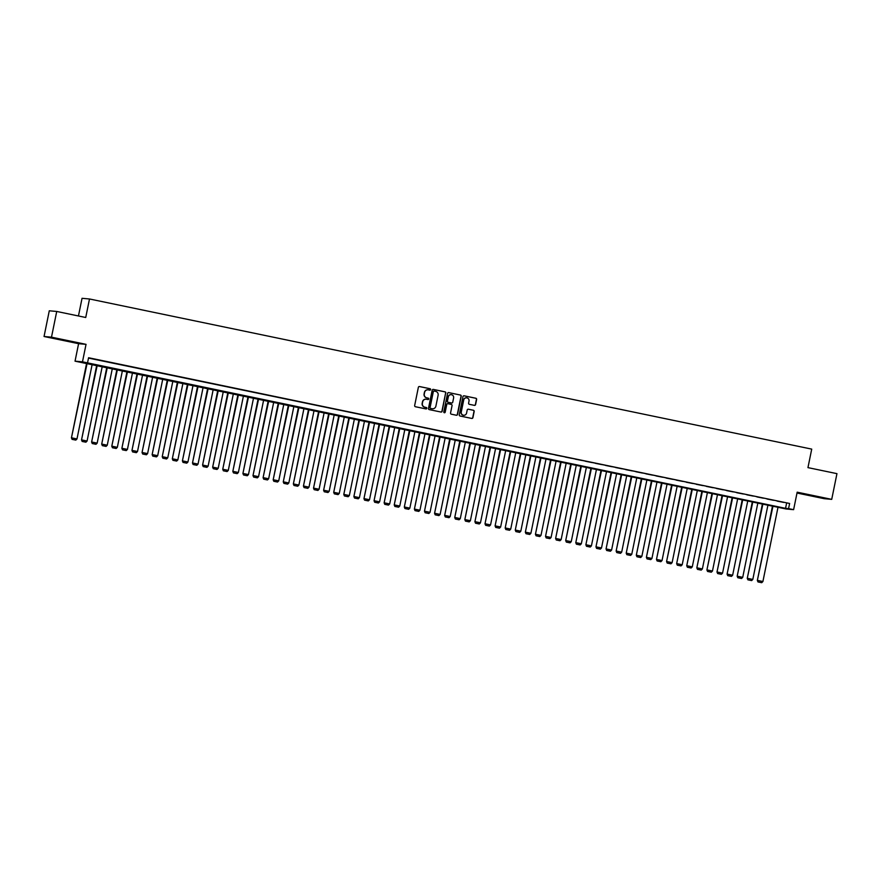 <?xml version="1.0" encoding="UTF-8"?>
<svg xmlns="http://www.w3.org/2000/svg" width="881" height="881" viewBox="0 0 881 881"><rect width="100%" height="100%" fill="white"/><g stroke="black" fill="none" stroke-linecap="round" stroke-linejoin="round"><path stroke-width="1.32" d="M430.622 389.578A0.716 0.705 95.1 0 0 430.071 388.73L419.554 386.55A1.035 1.013 95.1 0 0 418.354 387.354L414.665 405.513A1.035 1.013 95.1 0 0 415.447 406.736L425.964 408.916A0.716 0.705 95.1 0 0 426.8 408.355A0.716 0.705 95.1 0 0 426.25 407.507L424.895 407.22A3.293 3.238 95.1 0 1 422.384 403.333L422.693 401.824A3.293 3.238 95.1 0 1 426.514 399.247L427.88 399.534A0.716 0.705 95.1 0 0 428.717 398.972A0.716 0.705 95.1 0 0 428.166 398.124L426.8 397.838A3.293 3.238 95.1 0 1 424.29 393.95L424.598 392.43A3.293 3.238 95.1 0 1 428.419 389.865L429.785 390.151A0.716 0.705 95.1 0 0 430.622 389.578M429.763 390.14A0.716 0.705 95.1 0 0 429.873 388.719L419.356 386.528A1.035 1.013 95.1 0 0 419.334 386.528L419.554 386.55M425.941 408.916A0.716 0.705 95.1 0 0 426.052 407.485L424.895 407.22M427.858 399.534A0.716 0.705 95.1 0 0 427.957 398.102L426.8 397.838M816.169 496.421L808.295 494.957L816.169 496.421M62.177 339.681L54.303 338.216L62.177 339.681M474.396 405.359A1.035 1.013 95.1 0 0 475.586 404.555L476.621 399.467A1.035 1.013 95.1 0 0 475.839 398.245L464.155 395.822A1.035 1.013 95.1 0 0 462.966 396.626L459.265 414.786A1.035 1.013 95.1 0 0 460.047 416.008L471.731 418.431A1.035 1.013 95.1 0 0 472.932 417.627L474.176 411.471A1.035 1.013 95.1 0 0 473.394 410.26L468.395 409.213A1.035 1.013 95.1 0 0 467.205 410.017L466.578 413.079A2.753 2.709 95.1 0 1 463.681 415.27A2.753 2.709 95.1 0 1 461.281 411.978L463.714 400.018A2.753 2.709 95.1 0 1 466.611 397.816A2.753 2.709 95.1 0 1 469.011 401.119L468.604 403.113A1.035 1.013 95.1 0 0 469.397 404.324L474.396 405.359A1.035 1.013 95.1 0 0 475.388 404.544L476.423 399.445A1.035 1.013 95.1 0 0 475.641 398.234L463.957 395.8A1.035 1.013 95.1 0 0 463.946 395.8L464.155 395.822M788.572 508.612L793.616 509.659L786.171 508.998L75.039 361.166L82.484 361.827L785.555 508.337L788.572 508.612L789.618 503.469L88.574 357.741L87.527 362.884M56.725 311.456L51.494 337.17L44.05 336.498L49.281 310.795L56.725 311.456L85.732 317.49L89.499 298.978L811.72 449.112L807.954 467.624L836.95 473.648L831.719 499.362L797.173 492.182L793.616 509.659M44.05 336.498L78.596 343.678L86.041 344.35L51.494 337.17M86.041 344.35L82.484 361.827M445.83 393.058A1.035 1.013 95.1 0 0 445.048 391.847L433.364 389.413A1.035 1.013 95.1 0 0 432.175 390.217L428.474 408.388A1.035 1.013 95.1 0 0 429.256 409.61L440.94 412.033A1.035 1.013 95.1 0 0 442.141 411.229L445.632 393.047A1.035 1.013 95.1 0 0 444.85 391.825L433.166 389.402A1.035 1.013 95.1 0 0 433.155 389.391L433.364 389.413M448.759 392.618L460.444 395.051A1.035 1.013 95.1 0 1 461.226 396.263L457.536 414.433A1.035 1.013 95.1 0 1 456.336 415.237L451.336 414.191A1.035 1.013 95.1 0 1 450.554 412.98L452.052 405.612A1.035 1.013 95.1 0 0 451.27 404.401L447.955 403.707A1.035 1.013 95.1 0 0 446.755 404.511L445.191 412.176A0.716 0.705 95.1 0 1 444.431 412.76A0.716 0.705 95.1 0 1 443.804 411.89L447.57 393.422A1.035 1.013 95.1 0 1 448.759 392.618L460.444 395.051M796.997 493.03L824.275 498.69L831.719 499.362M97.714 359.811L91.15 358.501L97.714 359.811M107.801 361.904L101.238 360.604L107.801 361.904M117.889 364.007L111.325 362.697L117.889 364.007M127.965 366.1L121.413 364.8L127.965 366.1M138.053 368.192L131.5 366.892L138.053 368.192M148.14 370.295L141.588 368.985L148.14 370.295M158.228 372.388L151.675 371.088L158.228 372.388M168.315 374.491L161.763 373.181L168.315 374.491M178.403 376.583L171.85 375.284L178.403 376.583M188.49 378.676L181.938 377.376L188.49 378.676M198.577 380.779L192.025 379.48L198.577 380.779M208.665 382.872L202.112 381.572L208.665 382.872M218.752 384.975L212.2 383.664L218.752 384.975M228.84 387.067L222.287 385.768L228.84 387.067M238.927 389.16L232.375 387.86L238.927 389.16M249.015 391.263L242.462 389.964L249.015 391.263M259.102 393.355L252.55 392.056L259.102 393.355M269.19 395.459L262.637 394.148L269.19 395.459M279.277 397.551L272.714 396.252L279.277 397.551M289.364 399.655L282.801 398.344L289.364 399.655M299.452 401.747L292.888 400.448L299.452 401.747M309.539 403.839L302.976 402.54L309.539 403.839M319.627 405.943L313.063 404.632L319.627 405.943M329.703 408.035L323.151 406.736L329.703 408.035M339.791 410.139L333.238 408.828L339.791 410.139M349.878 412.231L343.326 410.931L349.878 412.231M359.966 414.323L353.413 413.024L359.966 414.323M370.053 416.427L363.501 415.116L370.053 416.427M380.14 418.519L373.588 417.22L380.14 418.519M390.228 420.622L383.675 419.312L390.228 420.622M400.315 422.715L393.763 421.415L400.315 422.715M410.403 424.807L403.85 423.508L410.403 424.807M420.49 426.911L413.938 425.611L420.49 426.911M430.578 429.003L424.025 427.703L430.578 429.003M440.665 431.106L434.113 429.796L440.665 431.106M450.753 433.199L444.2 431.899L450.753 433.199M460.84 435.291L454.288 433.992L460.84 435.291M470.928 437.394L464.375 436.095L470.928 437.394M481.015 439.487L474.452 438.187L481.015 439.487M491.102 441.59L484.539 440.28L491.102 441.59M501.19 443.683L494.626 442.383L501.19 443.683M511.277 445.786L504.714 444.476L511.277 445.786M521.365 447.878L514.801 446.579L521.365 447.878M531.452 449.971L524.889 448.671L531.452 449.971M541.529 452.074L534.976 450.764L541.529 452.074M551.616 454.167L545.064 452.867L551.616 454.167M561.704 456.27L555.151 454.959L561.704 456.27M571.791 458.362L565.239 457.063L571.791 458.362M581.878 460.455L575.326 459.155L581.878 460.455M591.966 462.558L585.413 461.248L591.966 462.558M602.053 464.65L595.501 463.351L602.053 464.65M612.141 466.754L605.588 465.443L612.141 466.754M622.228 468.846L615.676 467.547L622.228 468.846M632.316 470.939L625.763 469.639L632.316 470.939M642.403 473.042L635.851 471.731L642.403 473.042M652.491 475.134L645.938 473.835L652.491 475.134M662.578 477.238L656.026 475.927L662.578 477.238M672.666 479.33L666.113 478.031L672.666 479.33M682.753 481.422L676.201 480.123L682.753 481.422M692.84 483.526L686.277 482.226L692.84 483.526M702.928 485.618L696.364 484.319L702.928 485.618M713.015 487.722L706.452 486.411L713.015 487.722M723.103 489.814L716.539 488.515L723.103 489.814M733.19 491.906L726.627 490.607L733.19 491.906M743.267 494.01L736.714 492.71L743.267 494.01M753.354 496.102L746.802 494.803L753.354 496.102M763.442 498.206L756.889 496.895L763.442 498.206M773.529 500.298L766.977 498.998L773.529 500.298M88.507 358.082L789.618 503.469M777.064 501.091L783.616 502.401L777.064 501.091M89.499 298.978L82.043 298.307L78.453 315.971M78.596 343.678L75.039 361.166M786.601 503.205L785.555 508.337M427.957 389.798A3.293 3.238 95.1 0 0 424.4 392.419L424.598 392.43M426.602 397.816A3.293 3.238 95.1 0 1 424.091 393.928L424.4 392.419M426.052 399.192A3.293 3.238 95.1 0 0 422.484 401.802L422.693 401.824M424.686 407.209A3.293 3.238 95.1 0 1 422.175 403.322L422.484 401.802M440.952 412.033A1.035 1.013 95.1 0 0 441.932 411.207L445.632 393.047M434.168 391.054A0.716 0.705 95.1 0 0 433.331 391.616L430.082 407.573A0.716 0.705 95.1 0 0 430.633 408.421L432.075 408.718A3.293 3.238 95.1 0 0 435.897 406.141L438.11 395.239A3.293 3.238 95.1 0 0 435.599 391.351L434.168 391.054M433.97 391.043A0.716 0.705 95.1 0 0 433.133 391.605L433.331 391.616M432.329 408.762A3.293 3.238 95.1 0 1 431.866 408.696L430.435 408.399A0.716 0.705 95.1 0 1 429.884 407.551L433.133 391.605M456.347 415.237A1.035 1.013 95.1 0 0 457.327 414.411L461.027 396.241A1.035 1.013 95.1 0 0 460.245 395.029M447.735 403.685A1.035 1.013 95.1 0 0 446.557 404.489L445.191 412.176M444.332 412.737A0.716 0.705 95.1 0 0 444.993 412.165M453.605 397.97A2.753 2.709 95.1 0 0 451.204 394.666A2.753 2.709 95.1 0 0 448.308 396.868L447.449 401.075A1.035 1.013 95.1 0 0 448.242 402.298L451.557 402.98A1.035 1.013 95.1 0 0 452.746 402.177L453.605 397.97M451.105 394.666A2.753 2.709 95.1 0 0 448.11 396.846L448.308 396.868M451.358 402.969L451.557 402.98A1.035 1.013 95.1 0 1 451.358 402.969L448.033 402.276A1.035 1.013 95.1 0 1 447.251 401.064L448.11 396.846M466.512 397.816A2.753 2.709 95.1 0 0 463.516 399.996L463.714 400.018M463.582 415.259A2.753 2.709 95.1 0 1 461.082 411.956L463.516 399.996M471.742 418.442A1.035 1.013 95.1 0 0 472.723 417.616L473.978 411.46A1.035 1.013 95.1 0 0 473.196 410.238L468.196 409.202A1.035 1.013 95.1 0 0 468.185 409.202L468.395 409.213M86.624 363.214L71.438 437.846L87.12 363.313M92.164 364.371L76.988 438.936L75.81 440.104L72.077 439.355L75.81 440.104M72.275 439.366L71.945 437.89L76.988 438.936M72.077 439.355L71.438 437.846M96.712 365.307L81.526 439.938L97.196 365.417M102.24 366.463L87.076 441.029L85.898 442.196L82.164 441.447L85.898 442.196M82.362 441.469L82.032 439.982L87.076 441.029M82.164 441.447L81.526 439.938M106.799 367.41L91.613 442.031L107.284 367.509M112.328 368.555L97.163 443.132L95.985 444.299L92.252 443.539L95.985 444.299M92.45 443.561L92.12 442.086L97.163 443.132M92.252 443.539L91.613 442.031M116.887 369.502L101.7 444.134L117.371 369.613M122.415 370.659L107.251 445.224L106.072 446.392L102.339 445.643L106.072 446.392M102.537 445.654L102.207 444.178L107.251 445.224M102.339 445.643L101.7 444.134M126.974 371.606L111.788 446.226L127.459 371.705M132.502 372.751L117.338 447.328L116.16 448.484L112.427 447.735L116.16 448.484M112.625 447.757L112.294 446.271L117.338 447.328M112.427 447.735L111.788 446.226M137.062 373.698L121.875 448.33L137.546 373.797M142.59 374.854L127.426 449.42L126.236 450.587L122.514 449.839L126.236 450.587M122.712 449.85L122.382 448.374L127.426 449.42M122.514 449.839L121.875 448.33M147.149 375.791L131.963 450.422L147.634 375.901M152.677 376.947L137.513 451.513L136.324 452.68L132.602 451.931L136.324 452.68M132.8 451.953L132.469 450.466L137.513 451.513M132.602 451.931L131.963 450.422M157.236 377.894L142.05 452.515L157.721 377.993M162.765 379.039L147.601 453.616L146.411 454.783L142.689 454.023L146.411 454.783M142.887 454.045L142.557 452.57L147.601 453.616M142.689 454.023L142.05 452.515M167.324 379.986L152.138 454.618L167.808 380.096M172.852 381.143L157.677 455.708L156.499 456.876L152.765 456.127L156.499 456.876M152.975 456.138L152.633 454.662L157.677 455.708M152.765 456.127L152.138 454.618M177.4 382.09L162.225 456.71L177.896 382.189M182.94 383.235L167.764 457.812L166.586 458.968L162.853 458.219L166.586 458.968M163.062 458.241L162.721 456.754L167.764 457.812M162.853 458.219L162.225 456.71M187.488 384.182L172.313 458.814L187.983 384.281M193.027 385.338L177.852 459.904L176.674 461.071L172.94 460.323L176.674 461.071M173.15 460.334L172.808 458.858L177.852 459.904M172.94 460.323L172.313 458.814M197.575 386.285L182.4 460.906L198.071 386.385M203.115 387.431L187.939 461.996L186.761 463.164L183.028 462.415L186.761 463.164M183.237 462.437L182.896 460.95L187.939 461.996M183.028 462.415L182.4 460.906M207.663 388.378L192.487 463.01L208.158 388.477M213.202 389.523L198.027 464.1L196.848 465.267L193.115 464.507L196.848 465.267M193.324 464.529L192.983 463.054L198.027 464.1M193.115 464.507L192.487 463.01M217.75 390.47L202.575 465.102L218.246 390.58M223.289 391.627L208.114 466.192L206.936 467.359L203.203 466.611L206.936 467.359M203.412 466.622L203.071 465.146L208.114 466.192M203.203 466.611L202.575 465.102M227.838 392.574L212.651 467.194L228.333 392.673M233.377 393.719L218.202 468.296L217.023 469.463L213.29 468.703L217.023 469.463M213.488 468.725L213.158 467.238L218.202 468.296M213.29 468.703L212.651 467.194M237.925 394.666L222.739 469.298L238.421 394.765M243.464 395.822L228.289 470.388L227.111 471.555L223.378 470.806L227.111 471.555M223.576 470.817L223.245 469.342L228.289 470.388M223.378 470.806L222.739 469.298M248.013 396.769L232.826 471.39L248.508 396.868M253.552 397.915L238.377 472.48L237.198 473.648L233.465 472.899L237.198 473.648M233.663 472.921L233.333 471.434L238.377 472.48M233.465 472.899L232.826 471.39M258.1 398.862L242.914 473.493L258.596 398.961M263.639 400.007L248.464 474.584L247.286 475.751L243.552 474.991L247.286 475.751M243.751 475.013L243.42 473.538L248.464 474.584M243.552 474.991L242.914 473.493M268.187 400.954L253.001 475.586L268.683 401.064M273.727 402.11L258.551 476.676L257.373 477.843L253.64 477.095L257.373 477.843M253.838 477.117L253.508 475.63L258.551 476.676M253.64 477.095L253.001 475.586M278.275 403.058L263.089 477.678L278.77 403.157M283.814 404.203L268.639 478.779L267.461 479.947L263.727 479.187L267.461 479.947M263.926 479.209L263.595 477.722L268.639 478.779M263.727 479.187L263.089 477.678M288.362 405.15L273.176 479.782L288.858 405.249M293.902 406.306L278.726 480.872L277.548 482.039L273.815 481.29L277.548 482.039M274.013 481.301L273.683 479.826L278.726 480.872M273.815 481.29L273.176 479.782M298.45 407.253L283.264 481.874L298.945 407.352M303.978 408.399L288.814 482.975L287.635 484.132L283.902 483.383L287.635 484.132M284.1 483.405L283.77 481.918L288.814 482.975M283.902 483.383L283.264 481.874M308.537 409.346L293.351 483.977L309.022 409.445M314.065 410.491L298.901 485.068L297.723 486.235L293.99 485.486L297.723 486.235M294.188 485.497L293.858 484.021L298.901 485.068M293.99 485.486L293.351 483.977M318.625 411.438L303.438 486.07L319.109 411.548M324.153 412.594L308.989 487.16L307.81 488.327L304.077 487.578L307.81 488.327M304.275 487.6L303.945 486.114L308.989 487.16M304.077 487.578L303.438 486.07M328.712 413.541L313.526 488.162L329.197 413.641M334.24 414.687L319.076 489.263L317.898 490.431L314.165 489.671L317.898 490.431M314.363 489.693L314.032 488.217L319.076 489.263M314.165 489.671L313.526 488.162M338.8 415.634L323.613 490.265L339.284 415.744M344.328 416.79L329.164 491.356L327.985 492.523L324.252 491.774L327.985 492.523M324.45 491.785L324.12 490.31L329.164 491.356M324.252 491.774L323.613 490.265M348.887 417.737L333.701 492.358L349.372 417.836M354.415 418.882L339.251 493.459L338.062 494.615L334.34 493.867L338.062 494.615M334.538 493.889L334.207 492.402L339.251 493.459M334.34 493.867L333.701 492.358M358.974 419.83L343.788 494.461L359.459 419.929M364.503 420.986L349.339 495.551L348.149 496.719L344.427 495.97L348.149 496.719M344.625 495.981L344.295 494.505L349.339 495.551M344.427 495.97L343.788 494.461M369.062 421.922L353.876 496.554L369.546 422.032M374.59 423.078L359.415 497.644L358.237 498.811L354.514 498.062L358.237 498.811M354.713 498.084L354.371 496.598L359.415 497.644M354.514 498.062L353.876 496.554M379.138 424.025L363.963 498.646L379.634 424.124M384.678 425.171L369.502 499.747L368.324 500.915L364.591 500.155L368.324 500.915M364.8 500.177L364.459 498.701L369.502 499.747M364.591 500.155L363.963 498.646M389.226 426.118L374.051 500.749L389.721 426.228M394.765 427.274L379.59 501.84L378.412 503.007L374.678 502.258L378.412 503.007M374.888 502.269L374.546 500.793L379.59 501.84M374.678 502.258L374.051 500.749M399.313 428.221L384.138 502.842L399.809 428.32M404.853 429.366L389.677 503.943L388.499 505.099L384.766 504.35L388.499 505.099M384.975 504.373L384.634 502.886L389.677 503.943M384.766 504.35L384.138 502.842M409.401 430.313L394.225 504.945L409.896 430.413M414.94 431.47L399.765 506.035L398.586 507.203L394.853 506.454L398.586 507.203M395.062 506.465L394.721 504.989L399.765 506.035M394.853 506.454L394.225 504.945M419.488 432.406L404.313 507.038L419.984 432.516M425.027 433.562L409.852 508.128L408.674 509.295L404.941 508.546L408.674 509.295M405.15 508.568L404.808 507.082L409.852 508.128M404.941 508.546L404.313 507.038M429.576 434.509L414.4 509.141L430.071 434.608M435.115 435.655L419.94 510.231L418.761 511.398L415.028 510.639L418.761 511.398M415.226 510.661L414.896 509.185L419.94 510.231M415.028 510.639L414.4 509.141M439.663 436.602L424.477 511.233L440.159 436.712M445.202 437.758L430.027 512.324L428.849 513.491L425.116 512.742L428.849 513.491M425.314 512.753L424.983 511.277L430.027 512.324M425.116 512.742L424.477 511.233M449.75 438.705L434.564 513.326L450.246 438.804M455.29 439.85L440.115 514.427L438.936 515.594L435.203 514.834L438.936 515.594M435.401 514.856L435.071 513.37L440.115 514.427M435.203 514.834L434.564 513.326M459.838 440.797L444.652 515.429L460.334 440.896M465.377 441.954L450.202 516.519L449.024 517.687L445.29 516.938L449.024 517.687M445.489 516.949L445.158 515.473L450.202 516.519M445.29 516.938L444.652 515.429M469.925 442.901L454.739 517.521L470.421 443M475.465 444.046L460.289 518.612L459.111 519.779L455.378 519.03L459.111 519.779M455.576 519.052L455.246 517.565L460.289 518.612M455.378 519.03L454.739 517.521M480.013 444.993L464.827 519.625L480.508 445.092M485.552 446.138L470.377 520.715L469.199 521.882L465.465 521.123L469.199 521.882M465.664 521.145L465.333 519.669L470.377 520.715M465.465 521.123L464.827 519.625M490.1 447.085L474.914 521.717L490.596 447.196M495.64 448.242L480.464 522.807L479.286 523.975L475.553 523.226L479.286 523.975M475.751 523.248L475.421 521.761L480.464 522.807M475.553 523.226L474.914 521.717M500.188 449.189L485.002 523.81L500.683 449.288M505.727 450.334L490.552 524.911L489.373 526.078L485.64 525.318L489.373 526.078M485.838 525.34L485.508 523.854L490.552 524.911M485.64 525.318L485.002 523.81M510.275 451.281L495.089 525.913L510.76 451.38M515.803 452.438L500.639 527.003L499.461 528.171L495.728 527.422L499.461 528.171M495.926 527.433L495.596 525.957L500.639 527.003M495.728 527.422L495.089 525.913M520.363 453.385L505.176 528.005L520.847 453.484M525.891 454.53L510.727 529.096L509.548 530.263L505.815 529.514L509.548 530.263M506.013 529.536L505.683 528.049L510.727 529.096M505.815 529.514L505.176 528.005M530.45 455.477L515.264 530.109L530.935 455.576M535.978 456.622L520.814 531.199L519.636 532.366L515.903 531.606L519.636 532.366M516.101 531.628L515.77 530.153L520.814 531.199M515.903 531.606L515.264 530.109M540.538 457.569L525.351 532.201L541.022 457.68M546.066 458.726L530.902 533.291L529.723 534.459L525.99 533.71L529.723 534.459M526.188 533.732L525.858 532.245L530.902 533.291M525.99 533.71L525.351 532.201M550.625 459.673L535.439 534.293L551.11 459.772M556.153 460.818L540.989 535.395L539.8 536.562L536.077 535.802L539.8 536.562M536.276 535.824L535.945 534.349L540.989 535.395M536.077 535.802L535.439 534.293M560.712 461.765L545.526 536.397L561.197 461.864M566.241 462.921L551.077 537.487L549.887 538.654L546.165 537.906L549.887 538.654M546.363 537.917L546.033 536.441L551.077 537.487M546.165 537.906L545.526 536.397M570.8 463.869L555.614 538.489L571.284 463.968M576.328 465.014L561.153 539.59L559.975 540.747L556.252 539.998L559.975 540.747M556.451 540.02L556.12 538.533L561.153 539.59M556.252 539.998L555.614 538.489M580.876 465.961L565.701 540.593L581.372 466.06M586.416 467.117L571.24 541.683L570.062 542.85L566.329 542.101L570.062 542.85M566.538 542.112L566.197 540.637L571.24 541.683M566.329 542.101L565.701 540.593M590.964 468.053L575.789 542.685L591.459 468.163M596.503 469.21L581.328 543.775L580.15 544.943L576.416 544.194L580.15 544.943M576.626 544.216L576.284 542.729L581.328 543.775M576.416 544.194L575.789 542.685M601.051 470.157L585.876 544.777L601.547 470.256M606.591 471.302L591.415 545.879L590.237 547.046L586.504 546.286L590.237 547.046M586.713 546.308L586.372 544.832L591.415 545.879M586.504 546.286L585.876 544.777M611.139 472.249L595.963 546.881L611.634 472.359M616.678 473.405L601.503 547.971L600.324 549.138L596.591 548.389L600.324 549.138M596.8 548.4L596.459 546.925L601.503 547.971M596.591 548.389L595.963 546.881M621.226 474.352L606.051 548.973L621.722 474.452M626.765 475.498L611.59 550.074L610.412 551.231L606.679 550.482L610.412 551.231M606.888 550.504L606.546 549.017L611.59 550.074M606.679 550.482L606.051 548.973M631.314 476.445L616.138 551.077L631.809 476.544M636.853 477.601L621.678 552.167L620.499 553.334L616.766 552.585L620.499 553.334M616.975 552.596L616.634 551.121L621.678 552.167M616.766 552.585L616.138 551.077M641.401 478.537L626.215 553.169L641.897 478.647M646.94 479.693L631.765 554.259L630.587 555.426L626.854 554.678L630.587 555.426M627.052 554.7L626.721 553.213L631.765 554.259M626.854 554.678L626.215 553.169M651.488 480.641L636.302 555.261L651.984 480.74M657.028 481.786L641.853 556.363L640.674 557.53L636.941 556.77L640.674 557.53M637.139 556.792L636.809 555.316L641.853 556.363M636.941 556.77L636.302 555.261M661.576 482.733L646.39 557.365L662.072 482.843M667.115 483.889L651.94 558.455L650.762 559.622L647.028 558.873L650.762 559.622M647.227 558.884L646.896 557.409L651.94 558.455M647.028 558.873L646.39 557.365M671.663 484.836L656.477 559.457L672.159 484.935M677.203 485.982L662.027 560.558L660.849 561.715L657.116 560.966L660.849 561.715M657.314 560.988L656.984 559.501L662.027 560.558M657.116 560.966L656.477 559.457M681.751 486.929L666.565 561.56L682.246 487.028M687.29 488.085L672.115 562.651L670.937 563.818L667.203 563.069L670.937 563.818M667.402 563.08L667.071 561.604L672.115 562.651M667.203 563.069L666.565 561.56M691.838 489.032L676.652 563.653L692.334 489.131M697.378 490.177L682.202 564.743L681.024 565.91L677.291 565.162L681.024 565.91M677.489 565.184L677.159 563.697L682.202 564.743M677.291 565.162L676.652 563.653M701.926 491.124L686.74 565.756L702.421 491.224M707.465 492.27L692.29 566.846L691.111 568.014L687.378 567.254L691.111 568.014M687.576 567.276L687.246 565.8L692.29 566.846M687.378 567.254L686.74 565.756M712.013 493.217L696.827 567.849L712.498 493.327M717.541 494.373L702.377 568.939L701.199 570.106L697.466 569.357L701.199 570.106M697.664 569.368L697.334 567.893L702.377 568.939M697.466 569.357L696.827 567.849M722.101 495.32L706.914 569.941L722.585 495.419M727.629 496.466L712.465 571.042L711.286 572.21L707.553 571.45L711.286 572.21M707.751 571.472L707.421 569.985L712.465 571.042M707.553 571.45L706.914 569.941M732.188 497.413L717.002 572.044L732.673 497.512M737.716 498.569L722.552 573.135L721.374 574.302L717.641 573.553L721.374 574.302M717.839 573.564L717.508 572.088L722.552 573.135M717.641 573.553L717.002 572.044M742.276 499.516L727.089 574.137L742.76 499.615M747.804 500.661L732.64 575.227L731.461 576.394L727.728 575.645L731.461 576.394M727.926 575.667L727.596 574.181L732.64 575.227M727.728 575.645L727.089 574.137M752.363 501.608L737.177 576.24L752.848 501.707M757.891 502.754L742.727 577.33L741.549 578.498L737.815 577.738L741.549 578.498M738.014 577.76L737.683 576.284L742.727 577.33M737.815 577.738L737.177 576.24M762.45 503.701L747.264 578.332L762.935 503.811M767.979 504.857L752.815 579.423L751.625 580.59L747.903 579.841L751.625 580.59M748.101 579.863L747.771 578.377L752.815 579.423M747.903 579.841L747.264 578.332M772.538 505.804L757.352 580.425L773.022 505.903M778.066 506.949L762.902 581.526L761.713 582.693L757.99 581.934L761.713 582.693M758.189 581.956L757.858 580.469L762.902 581.526M757.99 581.934L757.352 580.425"/></g></svg>
